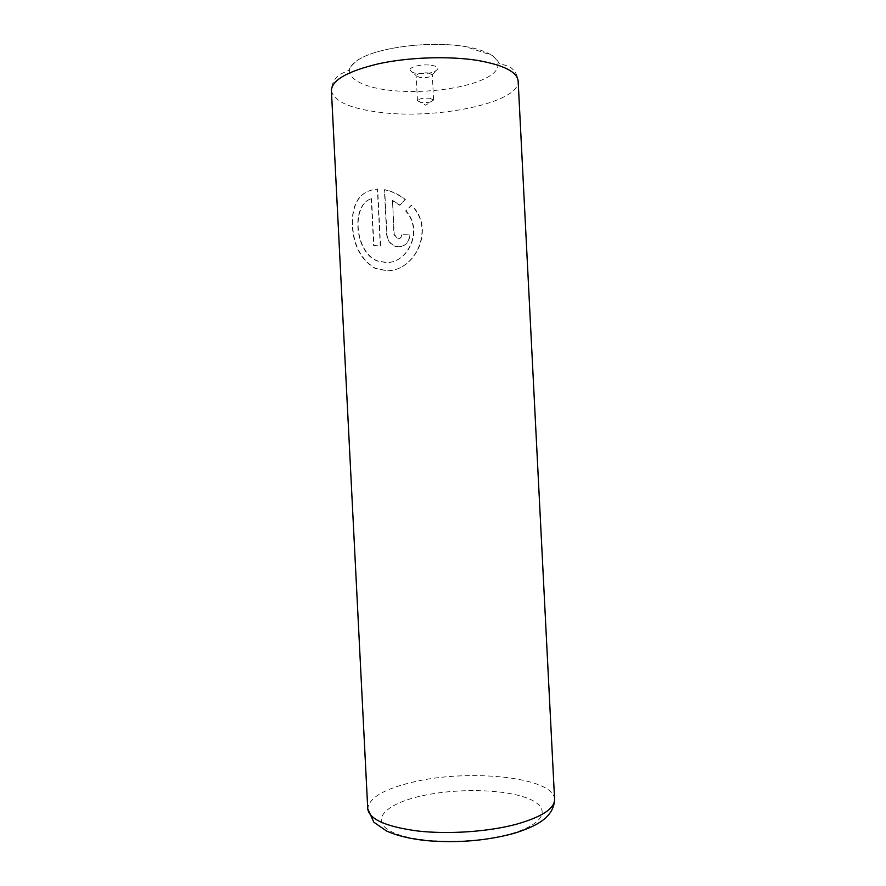 <?xml version="1.0" encoding="UTF-8"?>
<svg xmlns="http://www.w3.org/2000/svg" width="886" height="886" viewBox="0 0 886 886"><rect width="100%" height="100%" fill="white"/><g stroke="black" fill="none" stroke-linecap="round" stroke-linejoin="round"><path stroke-width="0.66" stroke-dasharray="4.43 3.32" d="M431.36 65.287C435.513 65.974 437.695 67.081 437.905 68.632C435.48 72.574 428.403 74.169 416.686 73.394C412.466 72.73 410.24 71.611 409.985 70.038C409.332 66.771 422.533 63.803 431.36 65.287M428.514 72.951L432.313 74.845C430.917 77.104 426.819 78.001 420.03 77.569L416.176 75.653C417.583 73.405 421.692 72.508 428.514 72.951M429.788 98.224L433.586 99.974C432.18 102.078 428.082 102.942 421.293 102.554L417.45 100.694C419.045 98.645 423.154 97.825 429.788 98.224M371.544 198.641L373.914 245.466L380.57 246.009L377.68 189.039C361.377 190.412 352.971 201.31 352.473 221.744C352.827 243.993 360.558 259.565 375.675 268.469L387.248 270.706C415.612 271.016 435.812 228.355 411.503 205.187L405.932 210.923C423.608 229.718 408.867 262.566 386.839 262.544L377.469 260.883C354.788 252.3 350.978 204.755 371.544 198.641L371.256 198.752C350.712 204.799 354.489 252.399 377.17 260.971L386.551 262.633C408.612 262.633 423.275 229.806 405.633 211.023L411.204 205.297C435.502 228.322 415.279 271.205 386.96 270.795L375.387 268.547C360.27 259.642 352.539 244.104 352.196 221.921C352.672 201.443 361.078 190.523 377.392 189.161L380.271 246.109L373.626 245.566L371.256 198.752M392.509 200.402L400.018 205.109L405.389 199.461C399.508 194.854 393.24 191.719 386.584 190.08L384.668 189.659L386.927 234.214C387.547 240.35 390.538 244.403 395.92 246.386L398.634 246.795C405.644 246.197 409.41 242.188 409.919 234.768L401.89 234.724C401.757 237.182 400.527 238.511 398.224 238.688L394.237 234.535L392.509 200.402L393.938 234.635L397.925 238.788C400.239 238.611 401.458 237.282 401.591 234.823L409.62 234.868C409.11 242.288 405.345 246.297 398.335 246.884L395.621 246.474C390.25 244.503 387.26 240.449 386.639 234.314L384.38 189.781L386.296 190.191C392.908 191.819 399.165 194.953 405.09 199.571L399.719 205.22L392.21 200.524M554.592 799.316C554.304 777.21 468.849 768.483 412.843 782.139C383.992 788.961 368.964 797.832 367.745 808.774M508.929 834.324C471.662 844.624 413.773 843.173 391.822 831.865C369.296 820.713 384.779 804.422 419.521 796.381C454.042 788.197 501.808 788.717 526.638 797.921C551.934 806.969 546.507 824.19 508.929 834.324M331.408 90.56C333.723 101.192 349.56 108.402 378.931 112.201C435.99 120.009 520.093 102.854 518.155 81.102C517.634 74.945 514.788 70.149 509.583 66.727L498.785 63.127C498.608 61.765 496.415 59.185 492.206 55.364L465.261 46.559C500.579 52.329 507.556 67.646 485.262 78.422C463.422 89.298 419.311 94.304 386.772 89.918C354.023 85.698 338.607 72.032 358.376 59.705C377.602 47.301 430.186 40.623 465.239 46.57C429.289 40.601 376.096 47.346 356.936 60.613C351.842 65.121 349.217 68.322 349.062 70.215L340.346 74.147C334.576 78.145 331.597 83.616 331.408 90.56M432.313 74.834L437.905 68.632M433.586 99.974L432.313 74.845M417.45 100.694L425.767 105.246L433.575 99.885M417.45 100.794L416.176 75.664L409.985 70.038"/><path stroke-width="1.33" d="M367.745 808.774C369.263 819.317 385.953 826.727 417.793 831.013C448.504 834.479 488.131 831.755 516.029 824.334C541.745 817.036 554.603 808.697 554.592 799.316L518.155 81.102C517.225 71.877 503.602 64.977 477.299 60.381C448.803 55.884 409.133 57.202 378.953 63.681C347.711 71.09 331.873 80.05 331.408 90.56L367.745 808.774L373.848 822.197L386.451 830.957C397.205 835.775 410.672 839.009 426.864 840.648C457.386 843.162 486.314 840.77 513.647 833.46C537.005 826.228 553.85 817.246 554.592 799.316"/></g></svg>
